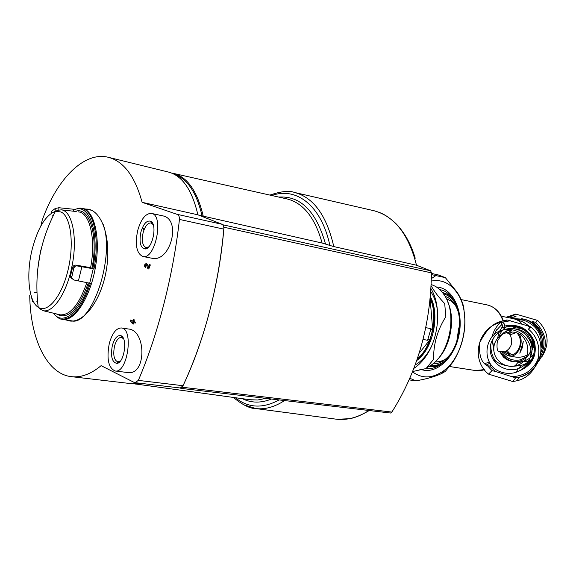 <?xml version="1.0" encoding="UTF-8"?>
<svg xmlns="http://www.w3.org/2000/svg" width="576" height="576" viewBox="0 0 576 576"><rect width="100%" height="100%" fill="white"/><g stroke="black" fill="none" stroke-linecap="round" stroke-linejoin="round"><path stroke-width="0.86" d="M529.898 335.232C532.649 339.473 533.369 344.002 532.058 348.818L531.965 349.121M532.411 340.553L532.058 348.818M533.844 343.49L533.203 347.436L531.943 350.453M530.928 352.073L529.934 353.326M506.93 330.617L515.693 326.894L516.967 326.808M530.928 351.619L528.631 354.931M526.651 356.789L520.085 359.899C513.036 361.116 507.298 358.934 502.87 353.362L503.294 351.9M508.694 329.594L505.325 331.891M502.042 351.828L502.87 353.362M511.279 328.601L514.296 327.996C518.278 327.629 521.957 328.529 525.334 330.71M530.928 351.31L530.1 352.433M527.501 354.715C523.901 356.954 519.61 357.696 514.634 356.94L507.37 355.435L505.296 354.017L503.611 351.907M530.496 339.617C532.382 342.713 532.901 345.78 532.058 348.826M500.342 351.583C503.496 357.142 508.248 360.54 514.598 361.764M518.278 362.038L520.315 361.894C526.01 361.08 530.525 358.38 533.866 353.772M506.599 326.714C502.877 329.227 500.328 332.59 498.938 336.809M530.69 357.307L533.491 355.126M505.231 327.067L502.999 329.789M499.097 332.136L497.57 338.263M512.042 361.166L513.655 361.706M517.86 362.534L528.257 361.138M528.941 360.864L531.641 359.496M542.174 338.969C540.238 327.384 533.398 320.63 521.662 318.701M502.517 326.491L499.392 331.466M541.814 356.875C550.044 343.793 548.654 331.646 537.66 320.45L515.743 314.057L506.275 317.225M492.674 341.64L493.747 347.875M515.909 364.846L519.552 365.947M537.66 320.45L535.651 322.33L532.426 321.538C544.723 331.747 547.214 343.807 539.899 357.703M515.743 314.057L513.166 315.77L516.089 316.771L509.35 317.844M493.812 350.755L492.638 342.598L493.07 338.458M494.122 334.735L496.13 330.674L501.833 324.418M529.769 326.513L523.188 321.998L513.504 318.665L501.35 316.246M526.356 363.434L521.05 365.573L510.955 366.451C503.402 365.479 497.815 363.334 494.208 360.029M524.995 366.646C543.773 355.075 531.612 323.237 509.638 326.246L502.862 327.816L500.515 321.545M503.942 327.485L504.619 325.195L503.683 323.186L502.459 322.114L500.537 321.538C492.811 323.388 485.885 330.43 479.758 342.677C478.714 355.19 481.313 362.902 487.555 365.825L489.578 365.998L495.425 371.434L515.65 377.863L512.834 381.557L516.888 380.772C539.568 375.797 546.818 343.714 528.372 329.162L530.762 326.916L527.616 325.822L506.909 319.918L503.842 321.948C478.951 324.389 469.073 358.567 488.527 374.112L512.834 381.557M491.213 365.652L489.578 365.998M487.555 365.825L491.998 370.642L495.425 371.434M491.998 370.642L488.527 374.112M434.966 362.023L440.136 361.57L445.284 359.41M455.148 304.848L451.073 301.01L446.378 298.771M412.51 371.844C422.158 378.943 432.569 378.562 443.743 370.714C464.213 356.378 471.773 313.855 457.481 293.458C450.482 283.262 441.749 279.13 431.294 281.059M435.888 275.58L431.359 278.611M409.831 378.266L415.858 380.851C427.327 378.85 436.126 376.294 442.26 373.19L445.248 371.462L452.794 362.318C461.009 349.258 465.055 335.261 464.94 320.335L463.752 307.404C462.773 302.832 460.627 297.857 457.301 292.486L445.356 277.654L438.242 274.925L431.424 273.427M412.639 371.527L426.082 368.554L433.613 359.266C433.354 344.246 437.429 330.055 445.838 316.692L444.701 303.588C438.912 297.511 434.383 291.571 431.1 285.761M415.858 380.851L409.126 379.894M445.356 277.654L431.417 274.601M413.87 368.388C418.68 365.242 422.978 360.778 426.758 355.003C439.43 336.168 441.281 305.309 430.949 288.626M416.909 360.036C431.777 347.155 438.365 316.49 430.265 297.612M417.298 358.906C432.022 346.853 438.516 316.526 430.186 298.49M437.494 359.388C450.655 346.421 455.623 318.874 447.826 302.119M502.416 372.427C478.476 366.307 483.833 328.291 508.565 329.594C522.842 329.263 534.492 344.578 530.042 357.962C527.767 364.896 523.188 369.648 516.29 372.211C511.704 373.73 507.082 373.81 502.416 372.427M531.13 355.234C528.998 361.75 524.693 366.214 518.213 368.626C506.448 372.809 492.552 364.673 490.493 352.519C488.153 340.409 498.384 328.356 510.955 328.594C524.376 328.284 535.313 342.662 531.13 355.234M494.388 344.232C492.566 352.303 495.108 358.769 502.013 363.622C506.088 366.041 510.437 366.782 515.066 365.832C535.694 362.196 529.704 329.155 508.975 332.222C501.631 333.338 496.771 337.342 494.388 344.232M514.67 328.954L515.203 328.961C525.262 330.214 530.734 335.822 531.626 345.773M505.282 331.877L510.084 334.483C513.338 342.259 511.632 348.048 504.965 351.85L499.327 351.41C497.261 351.67 496.584 348.314 497.297 341.33C500.99 335.275 503.647 332.122 505.282 331.877L509.947 329.645M530.885 350.424C528.84 356.184 524.83 359.834 518.839 361.375C514.382 362.29 510.192 361.584 506.268 359.258L503.482 357.134L499.558 351.454M523.26 341.525L519.804 353.182L522.324 347.674L523.26 341.525M509.494 330.854L511.366 330.322M519.12 334.217C524.808 342.274 517.608 358.006 509.227 356.018M517.277 333.36C520.243 336.73 521.042 341.1 519.696 346.471C517.529 352.469 514.094 355.313 509.378 355.01L504.641 351.878M507.694 332.935L509.299 331.963M530.928 351.648L528.595 354.982M506.203 351.389L510.415 355.097M511.87 332.158L509.184 333.835M507.406 350.647C508.788 353.102 510.696 354.406 513.115 354.564M515.642 332.806L510.271 334.757M432.943 332.741C435.924 319.356 435.046 307.469 430.315 297.094M430.834 338.371L431.496 337.795C428.162 347.486 423.295 354.917 416.887 360.108M425.779 327.679L430.97 328.615L432.31 330.574M430.099 339.012L427.637 340.265L423.058 339.473M180.259 387.994L180.979 388.368L182.311 387.245C203.904 342.425 219.506 283.19 223.992 227.239L222.761 224.698M143.186 228.758L143.827 230.364M144.187 229.428L143.51 228.06L144.144 229.543M140.602 383.321L136.714 383.45M174.492 174.42C187.351 178.776 196.538 192.578 202.068 215.806L198.238 214.949M171.598 173.059L173.498 173.419C187.445 176.998 197.359 191.239 203.234 216.151L202.068 215.806M265.882 398.362L257.666 400.01L249.955 399.722M286.654 198.857L287.546 199.058C303.552 203.292 315.079 217.951 322.114 243.043L329.861 245.426C321.494 205.567 296.309 186.566 271.836 195.523M203.234 216.151L322.114 243.043M271.483 399.017C261.029 403.229 251.302 403.114 242.309 398.671M278.748 197.078C300.6 195.631 316.188 211.277 325.505 244.008M279.13 399.917C262.764 408.809 248.155 408.074 235.303 397.714M269.914 195.091C281.009 191.297 289.246 190.426 294.624 192.485C313.61 197.518 326.664 215.546 333.785 246.578L329.861 245.426M368.914 410.486C358.15 417.37 347.551 420.3 337.126 419.285L334.973 419.011M373.09 210.528L374.278 210.809C394.61 216.425 408.686 234.562 416.498 265.226L333.785 246.578M180.979 388.368L390.564 413.035L391.867 412.07C417.564 371.29 430.747 324.893 431.424 272.873L430.661 270.785L416.498 265.226M450.922 317.275C451.555 327.37 449.813 337.032 445.694 346.27M431.158 284.587C436.162 286.092 440.424 289.411 443.945 294.545C457.387 312.754 450.338 352.426 431.417 364.982L426.953 367.675M423.504 369.043L419.213 369.929M430.754 291.571C434.261 296.777 436.5 303.17 437.486 310.759M430.826 347.681C426.571 355.68 421.344 361.454 415.145 364.997M432.713 329.976L430.135 298.966M419.141 353.268L429.754 339.977M120.305 361.13L117.871 361.93C114.005 360.209 112.889 354.974 114.509 346.219C116.179 340.38 118.469 337.435 121.385 337.37L123.559 338.796M148.716 246.852L146.074 247.536C142.495 245.837 141.502 240.919 143.093 232.783C145.037 226.152 147.665 222.876 150.977 222.941L153.173 224.626M40.853 225.986L42.221 220.198C56.722 179.258 84.031 151.157 108.259 157.277C123.689 161.273 134.971 176.285 142.114 202.32L176.911 214.286C178.754 215.028 179.597 216.742 179.446 219.42C173.268 275.321 157.889 334.944 138.326 380.383L135.079 382.666L134.042 382.363L101.117 365.652C91.066 373.997 81.266 377.676 71.726 376.697C46.908 374.306 30.233 338.782 29.743 295.358M83.585 208.958L88.236 209.153C102.564 211.759 111.485 239.587 106.373 269.791C101.448 299.981 83.959 323.352 69.61 320.954L65.995 319.954M133.099 323.993L133.438 322.387L135.166 323.158L135.367 322.186L133.646 321.415L133.985 319.817L133.322 319.522L132.977 321.12L130.615 320.054L130.406 321.026L132.437 323.69L133.438 324.043L133.754 322.531M132.998 321.026L130.615 320.054M135.166 323.158L135.706 322.236L133.985 321.466L134.323 319.867L133.322 319.522M145.721 267.739L145.67 266.71L145.721 267.739M145.67 266.71L145.21 265.363L146.21 264.456L147.838 268.654L148.788 269.028L150.019 264.852L149.335 264.578L148.399 267.732L147.47 264.571L146.405 263.455L147.809 264.636L148.558 267.192M148.788 269.028L150.358 264.917L149.335 264.578M162.288 215.77C182.182 218.542 170.446 263.491 151.488 258.156L142.891 256.507C136.598 253.526 134.856 244.915 137.642 230.666C141.034 219.031 145.649 213.278 151.474 213.401C164.412 214.92 155.398 260.078 142.891 256.507M121.45 327.982L128.239 328.99C146.441 329.846 146.606 375.667 127.786 372.55L115.186 371.002C108.41 367.985 106.445 358.812 109.289 343.49C112.205 333.238 116.222 328.061 121.342 327.967C134.028 328.442 127.613 373.536 115.186 371.002M146.405 263.455C144.302 264.348 143.957 265.752 145.382 267.674M142.114 202.32L197.892 214.812L222.178 224.316C223.423 224.957 223.97 226.562 223.826 229.133C218.412 286.646 204.818 338.846 183.031 385.718L180.353 388.001L135.079 382.666M138.679 383.09L129.982 383.515M108.799 157.414L168.466 172.066C182.282 175.694 192.089 189.943 197.892 214.812M132.768 322.092L131.839 321.674L132.638 322.718L132.768 322.092M132.293 321.876L132.703 322.409M140.882 232.142C143.345 223.97 146.556 220.313 150.516 221.184C157.73 223.675 152.597 249.43 144.979 248.962C140.386 247.752 139.018 242.15 140.882 232.142M112.342 345.557C114.451 338.328 117.274 335.03 120.802 335.664C127.987 337.529 124.315 363.312 116.834 363.406C111.953 362.218 110.455 356.27 112.342 345.557M81.706 208.31L82.562 208.447C94.442 210.485 100.786 237.838 95.335 267.818C90.036 297.835 74.549 321.466 62.662 319.428L61.502 319.19M51.43 213.156L51.466 211.363L55.217 208.505L58.867 207.734L74.376 209.326L81.418 208.26C93.564 209.801 100.008 238.507 93.982 268.913L76.601 265.831L74.822 266.465L73.829 268.063L71.633 277.697L73.786 279.965L90.41 283.356C82.102 307.562 72.475 319.507 61.524 319.198L61.034 319.111C59.465 318.974 56.909 317.052 53.359 313.337M32.681 301.658L31.118 295.862M73.656 211.162L73.67 210.139C88.992 201.614 100.094 232.373 92.851 268.56L90.59 267.682L75.83 265.075L74.03 265.378L72.67 267.041L70.481 275.947L70.387 276.941L72.274 279.094M36.828 301.716L37.591 301.91M36.958 292.889L34.236 292.248M52.776 215.554L53.251 215.604M92.851 268.56L93.982 268.913M74.376 209.326L73.67 210.139M538.416 361.519C548.482 347.846 547.56 334.786 535.651 322.33M518.998 368.15L519.552 368.114M541.008 352.224C546.329 339.206 537.984 322.978 524.16 319.298L512.957 318.557M513.166 315.763L506.981 317.369L513.166 315.77M492.638 342.598L493.769 350.309M519.638 367.337L521.748 367.027M525.564 366.026L526.19 365.803M541.138 348.113C542.527 334.541 536.746 325.26 523.793 320.27L516.096 319.277M496.836 329.587L496.13 330.674M525.65 363.888L526.176 363.622M528.098 362.491L531.547 359.662M528.199 362.318L531.756 359.287M519.372 370.879C532.411 365.206 537.422 355.428 534.406 341.546C528.523 328.558 518.573 323.395 504.569 326.059M512.554 376.661C525.017 375.84 533.635 369.742 538.409 358.358M529.992 327.636L527.616 325.822M510.336 320.753L502.459 322.114M515.65 377.863L519.588 377.1C541.649 372.24 548.705 341.05 530.762 326.916L530.69 326.851M506.909 319.918L500.537 321.538M502.942 320.746C499.666 311.854 494.402 306.576 487.159 304.913C494.712 306.792 500.105 312.034 503.316 320.645M459.562 325.908L458.633 328.781L456.804 341.208M475.279 370.519L484.301 369.619M504.612 325.476L504.216 323.827M522.166 324.173C519.739 321.185 516.852 319.349 513.504 318.665M500.897 322.272C496.627 325.822 493.632 330.696 491.918 336.874M490.838 343.714C490.565 350.698 492.192 356.53 495.72 361.21M503.172 327.722L501.12 321.466M486.439 364.896L490.054 363.168M430.423 365.674C435.924 366.113 441.252 364.118 446.4 359.69M456.286 304.97C453.002 299.016 448.711 295.279 443.398 293.76M428.99 366.581L434.614 366.617L440.309 364.874M452.39 297.979L447.66 294.35L442.375 292.414M426.312 368.323L426.758 368.41M440.928 289.915L439.942 289.771M426.283 368.352C438.631 370.865 455.126 355.118 458.712 333.475C462.787 311.911 452.7 291.55 440.237 289.757L439.848 289.685M421.438 369.583C436.464 374.616 455.062 357.61 459.23 333.749C463.666 309.931 452.174 287.496 436.349 286.956M430.358 296.597C440.323 315.086 433.094 348.862 416.729 360.547M430.97 328.615L427.637 340.265M143.69 383.681L135.792 384.077L133.481 383.71M284.566 400.558C274.795 406.922 265.291 409.601 256.046 408.6L243.382 404.676M430.661 270.785L223.157 224.856M391.867 412.07L182.311 387.245M431.424 272.873L223.992 227.239M179.446 219.42L223.826 229.133M138.326 380.383L183.031 385.718M176.911 214.286L222.178 224.316M91.224 210.204L82.562 208.447M103.097 224.186C115.459 256.212 91.685 326.837 71.41 320.81L71.014 320.746M81.886 266.774L78.394 280.958M93.254 268.79L89.683 283.219M60.984 211.939C70.826 216.346 74.426 243.914 67.982 270.281C61.682 296.726 47.462 313.654 38.21 307.26L38.21 307.26C28.62 301.478 26.021 274.118 32.141 249.509C37.814 227.815 45.576 215.093 55.418 211.356L60.984 211.939M43.301 310.73C40.889 309.564 39.197 308.412 38.21 307.26C34.042 273.499 39.78 241.531 55.418 211.356C56.743 210.6 58.738 210.089 61.402 209.83C72.511 211.032 77.954 238.81 71.777 267.192C66.571 293.148 53.222 312.905 43.301 310.73L59.573 314.683M78.343 211.86L78.905 211.954C90.079 213.394 96.019 239.674 90.59 267.682M75.269 211.392C89.215 206.028 98.546 235.008 92.023 268.099M86.846 282.658C79.171 304.445 70.373 315.18 60.451 314.856L57.586 314.273M88.315 282.946C78.466 309.787 67.918 320.162 56.678 314.078M89.237 283.126C80.359 312.458 62.878 326.174 53.604 313.387M71.712 276.689L70.481 275.947M73.829 268.063L72.59 267.343M77.242 265.889L75.83 265.075M55.217 208.505L55.159 210.917M58.867 207.734L58.831 209.758M51.538 211.298L51.494 213.113M37.706 269.467L40.37 252.007L41.659 247.198M515.693 326.894L514.296 327.996M521.05 365.566L518.774 368.424M524.923 366.718C532.577 360.943 535.579 353.304 533.945 343.8C533.016 336.37 523.476 325.512 509.638 326.246M535.327 366.545C531.274 371.786 526.032 375.307 519.588 377.1L516.888 380.772M484.366 369.698C480.96 370.757 478.001 371.045 475.495 370.555L448.589 366.358M504.367 324.122L504.619 325.195M487.159 304.913L460.649 299.47M489.514 362.304L484.898 363.42M432.929 363.823C439.502 364.118 445.774 360.353 451.735 352.519M458.77 313.531C455.926 304.114 451.368 298.39 445.097 296.374M457.481 293.458L457.301 292.486M443.743 370.714L442.26 373.19M510.955 328.594L508.565 329.594M518.213 368.626L516.29 372.211M515.066 365.832L518.839 361.375M508.975 332.222L511.934 329.875M251.374 399.917L133.538 383.71M173.498 173.419L286.646 198.85M251.676 399.953L249.761 399.694M336.636 419.234L256.046 408.6C250.142 408.708 242.582 404.993 233.366 397.447M294.624 192.485L373.795 210.694M415.231 258.221C410.976 243.922 404.438 232.272 395.604 223.279C385.02 213.761 380.678 212.839 374.278 210.809M369.245 410.522C361.318 415.195 354.751 417.917 349.538 418.687L337.126 419.285M118.404 361.994L119.369 362.117M121.932 337.45L122.94 337.594M146.635 247.644L147.643 247.846M151.538 223.063L152.568 223.279M71.971 376.726L130.608 383.587M151.474 213.401L162.288 215.762M151.582 223.142L150.516 221.184M146.714 247.579L144.979 248.962M121.975 337.522L120.802 335.664M118.483 361.922L116.834 363.406M62.662 319.428L71.395 320.803M71.41 320.81L72.893 321.026M61.524 319.198L62.582 319.414M81.418 208.26L82.483 208.426M61.402 209.83L76.248 211.536M71.633 277.697L70.387 276.948M80.921 208.181C80.294 207.835 77.89 208.404 73.714 209.887"/></g></svg>
